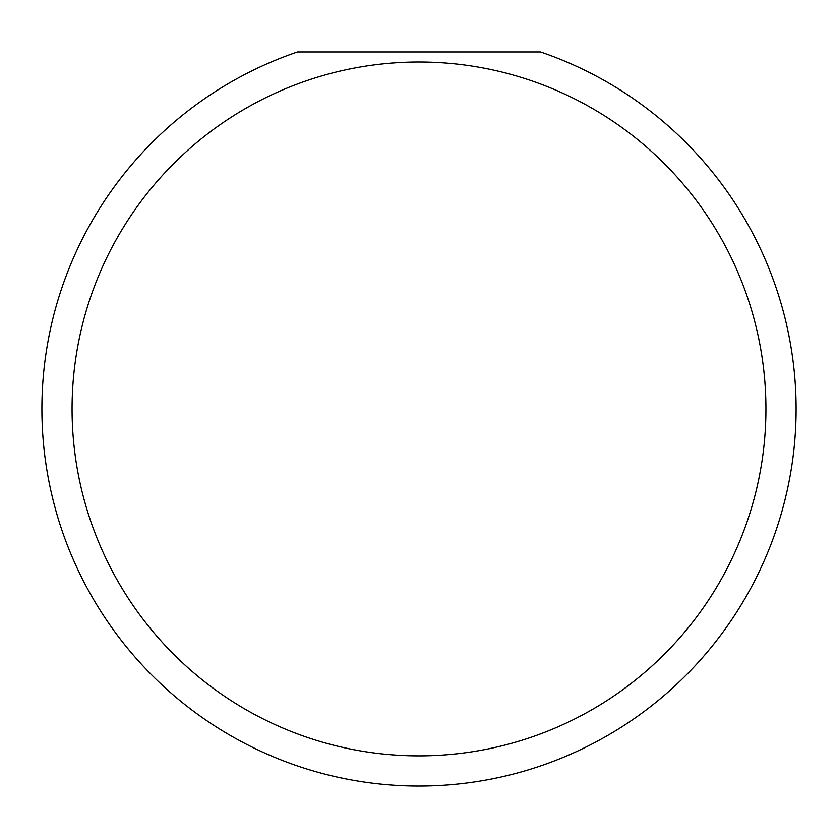 <?xml version="1.0" encoding="UTF-8"?>
<svg xmlns="http://www.w3.org/2000/svg" width="838" height="838" viewBox="0 0 838 838"><rect width="100%" height="100%" fill="white"/><g stroke="black" fill="none" stroke-linecap="round" stroke-linejoin="round"><path stroke-width="1.26" d="M765.932 408.944A346.932 346.932 0 0 1 419 755.876A346.932 346.932 0 0 1 72.068 408.944A346.932 346.932 0 0 1 419 62.012A346.932 346.932 0 0 1 765.932 408.944M41.9 408.944A377.1 377.1 0 0 0 419 786.044A377.1 377.1 0 0 0 540.51 51.956L297.49 51.956A377.1 377.1 0 0 0 41.9 408.944"/></g></svg>
